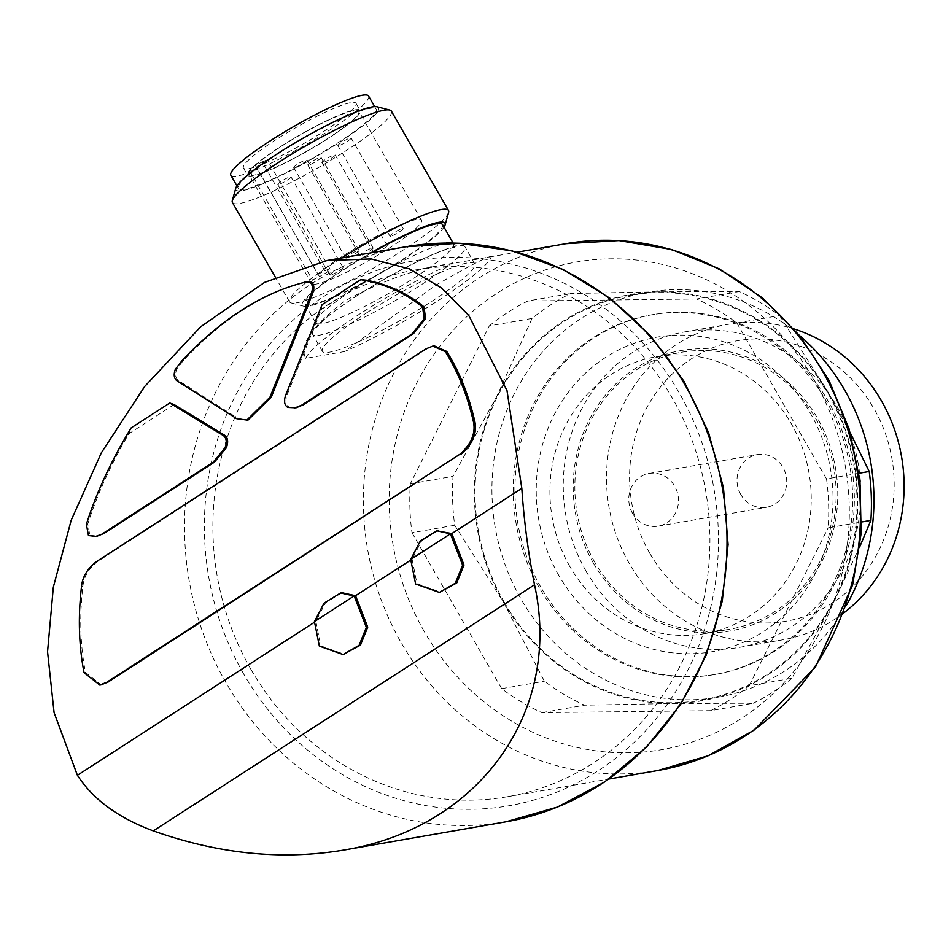 <?xml version="1.0" encoding="UTF-8"?>
<svg xmlns="http://www.w3.org/2000/svg" width="951" height="951" viewBox="0 0 951 951"><rect width="100%" height="100%" fill="white"/><g stroke="black" fill="none" stroke-linecap="round" stroke-linejoin="round"><path stroke-width="0.71" stroke-dasharray="4.75 3.57" d="M330.401 275.077A7.644 1.046 -29.9 0 1 329.795 274.994A7.644 1.046 -29.9 0 1 335.893 270.286A7.644 1.046 -29.9 0 1 343.038 267.386A7.644 1.046 -29.9 0 1 338.104 271.404A7.644 1.046 -29.9 0 1 330.401 275.077M278.334 184.542A7.644 1.046 -29.9 0 1 277.728 184.47A7.644 1.046 -29.9 0 1 283.838 179.751A7.644 1.046 -29.9 0 1 290.97 176.85A7.644 1.046 -29.9 0 1 286.049 180.868A7.644 1.046 -29.9 0 1 278.334 184.542M346.378 258.113A7.644 1.046 -29.9 0 1 345.772 258.042A7.644 1.046 -29.9 0 1 351.882 253.323A7.644 1.046 -29.9 0 1 359.026 250.422A7.644 1.046 -29.9 0 1 354.093 254.44A7.644 1.046 -29.9 0 1 346.378 258.113M294.323 167.578A7.644 1.046 -29.9 0 1 293.716 167.507A7.644 1.046 -29.9 0 1 299.815 162.787A7.644 1.046 -29.9 0 1 306.959 159.887A7.644 1.046 -29.9 0 1 302.038 163.905A7.644 1.046 -29.9 0 1 294.323 167.578M374.563 253.204A7.644 1.046 -29.9 0 1 373.957 253.121A7.644 1.046 -29.9 0 1 380.067 248.413A7.644 1.046 -29.9 0 1 387.212 245.513A7.644 1.046 -29.9 0 1 382.278 249.531A7.644 1.046 -29.9 0 1 374.563 253.204M322.508 162.669A7.644 1.046 -29.9 0 1 321.902 162.585A7.644 1.046 -29.9 0 1 328 157.878A7.644 1.046 -29.9 0 1 335.144 154.977A7.644 1.046 -29.9 0 1 330.223 158.995A7.644 1.046 -29.9 0 1 322.508 162.669M360.477 255.653A7.644 1.046 -29.9 0 1 359.87 255.581A7.644 1.046 -29.9 0 1 365.969 250.862A7.644 1.046 -29.9 0 1 373.113 247.961A7.644 1.046 -29.9 0 1 368.192 251.979A7.644 1.046 -29.9 0 1 360.477 255.653M308.421 165.117A7.644 1.046 -29.9 0 1 307.815 165.046A7.644 1.046 -29.9 0 1 313.913 160.327A7.644 1.046 -29.9 0 1 321.058 157.426A7.644 1.046 -29.9 0 1 316.124 161.444A7.644 1.046 -29.9 0 1 308.421 165.117M390.552 236.24A7.644 1.046 -29.9 0 1 389.946 236.157A7.644 1.046 -29.9 0 1 396.044 231.45A7.644 1.046 -29.9 0 1 403.188 228.549A7.644 1.046 -29.9 0 1 398.267 232.567A7.644 1.046 -29.9 0 1 390.552 236.24M338.497 145.705A7.644 1.046 -29.9 0 1 337.89 145.622A7.644 1.046 -29.9 0 1 343.989 140.914A7.644 1.046 -29.9 0 1 351.133 138.014A7.644 1.046 -29.9 0 1 346.212 142.032A7.644 1.046 -29.9 0 1 338.497 145.705M250.862 669.266A267.386 247.926 80.1 0 1 415.492 269.918A267.386 247.926 80.1 0 1 705.654 490.752A267.386 247.926 80.1 0 1 507.323 796.748A267.386 247.926 80.1 0 1 250.862 669.266M491.322 256.734C490.015 255.153 471.625 264.568 436.164 284.979L344.381 351.608L305.794 358.337C298.828 345.522 311.678 326.49 344.345 301.217C383.36 280.034 419.486 267.445 452.735 263.463L491.322 256.734A106.952 14.645 -29.9 0 1 438.019 300.659A106.952 14.645 -29.9 0 1 344.381 351.608M859.942 546.314L835.465 598.631L791.898 678.301L749.174 685.742A225.375 208.97 80.1 0 1 710.587 710.659L753.299 703.217L673.035 703.49A206.272 191.258 80.1 0 1 503.614 602.53A206.272 191.258 80.1 0 1 496.612 396.698A206.272 191.258 80.1 0 1 659.043 291.826A206.272 191.258 80.1 0 1 828.464 392.799A206.272 191.258 80.1 0 1 835.465 598.631A206.272 191.258 80.1 0 1 673.035 703.49L584.627 705.19A225.375 208.97 80.1 0 1 544.376 681.201L503.614 602.53L454.709 525.261A225.375 208.97 80.1 0 1 453.045 476.356L496.612 396.698L532.049 318.442A225.375 208.97 80.1 0 1 570.636 293.526L659.043 291.826L739.307 291.553A225.375 208.97 80.1 0 1 779.558 315.542L828.464 392.799L850.265 432.836M791.898 678.301A225.375 208.97 80.1 0 1 753.299 703.217M532.049 318.442L489.325 325.884L410.333 483.809A225.375 208.97 80.1 0 0 411.985 532.715L454.709 525.261M410.333 483.809L453.045 476.356M489.325 325.884A225.375 208.97 80.1 0 1 527.924 300.98L570.636 293.526M859.015 473.265L826.514 478.924L736.847 322.983A225.375 208.97 80.1 0 0 696.584 298.994L739.307 291.553M736.847 322.983L779.558 315.542M826.514 478.924A225.375 208.97 80.1 0 1 828.178 527.829L861.725 521.98M322.092 304.629L321.426 309.432L287.154 394.713C285.038 400.68 285.716 404.841 289.199 407.194L296.034 407.777M306.888 281.698L303.844 282.637C262.31 293.514 222.201 319.405 183.531 360.322L176.731 369.012C174.865 374.444 175.4 378.284 178.348 380.519L238.154 418.476L247.938 420.152M366.646 280.236L321.426 309.432M434.227 345.855L427.379 348.613L97.43 561.637C88.645 568.662 83.807 576.865 82.915 586.256C79.373 616.486 80.217 645.206 85.447 672.416L101.186 684.791M438.28 530.599L421.733 540.727L412.092 559.212L410.511 560.234M342.027 592.746L325.468 602.886L315.839 621.348L314.258 622.37M174.092 404.555L128.861 433.751C111.184 463.731 97.489 493.819 87.777 523.989L89.881 535.33L97.228 536.138M412.092 559.212L416.978 583.7L440.788 592.176M315.839 621.348L320.76 645.872L344.535 654.324M411.985 532.715L501.664 688.655A225.375 208.97 80.1 0 0 541.915 712.644L710.587 710.659M749.174 685.742L828.178 527.829M696.584 298.994L527.924 300.98M541.915 712.644L584.627 705.19M501.664 688.655L544.376 681.201M504.22 602.138A205.511 190.557 80.1 0 1 630.751 295.202A205.511 190.557 80.1 0 1 853.76 464.944A205.511 190.557 80.1 0 1 701.327 700.114A205.511 190.557 80.1 0 1 504.22 602.138M846.485 605.133A205.511 190.557 80.1 0 1 718.243 697.166A205.511 190.557 80.1 0 1 521.124 599.189A205.511 190.557 80.1 0 1 647.667 292.254A205.511 190.557 80.1 0 1 799.482 335.465M539.169 587.54A182.592 169.302 80.1 0 1 651.601 314.84A182.592 169.302 80.1 0 1 849.73 465.645A182.592 169.302 80.1 0 1 714.308 674.592A182.592 169.302 80.1 0 1 539.169 587.54M540.869 587.242A182.592 169.302 80.1 0 1 653.289 314.543A182.592 169.302 80.1 0 1 851.43 465.348A182.592 169.302 80.1 0 1 715.996 674.295A182.592 169.302 80.1 0 1 540.869 587.242M558.915 575.593A159.673 148.047 80.1 0 1 679.228 335.085A159.673 148.047 80.1 0 1 815.792 572.573A159.673 148.047 80.1 0 1 558.915 575.593M569.887 566.594A140.57 130.335 80.1 0 1 656.44 356.649A140.57 130.335 80.1 0 1 808.98 472.754A140.57 130.335 80.1 0 1 704.715 633.616A140.57 130.335 80.1 0 1 569.887 566.594M594.815 562.243A140.57 130.335 80.1 0 1 681.356 352.298A140.57 130.335 80.1 0 1 833.908 468.403A140.57 130.335 80.1 0 1 729.631 629.265A140.57 130.335 80.1 0 1 594.815 562.243M593.424 563.147A142.329 131.975 80.1 0 1 700.673 348.755A142.329 131.975 80.1 0 1 822.401 560.46A142.329 131.975 80.1 0 1 593.424 563.147M585.994 571.028A160.089 148.439 80.1 0 1 684.565 331.935A160.089 148.439 80.1 0 1 858.289 464.159A160.089 148.439 80.1 0 1 739.533 647.358A160.089 148.439 80.1 0 1 585.994 571.028M843.573 613.098A160.089 148.439 80.1 0 1 782.804 639.809A160.089 148.439 80.1 0 1 629.265 563.491A160.089 148.439 80.1 0 1 727.836 324.386A160.089 148.439 80.1 0 1 794.049 328.963M649.795 553.316A142.329 131.975 80.1 0 1 757.044 338.925A142.329 131.975 80.1 0 1 878.772 550.629A142.329 131.975 80.1 0 1 649.795 553.316M740.817 494.556A26.735 24.797 80.1 0 1 757.281 454.614A26.735 24.797 80.1 0 1 786.299 476.701A26.735 24.797 80.1 0 1 766.458 507.299A26.735 24.797 80.1 0 1 740.817 494.556M632.581 513.421A26.735 24.797 80.1 0 1 649.046 473.479A26.735 24.797 80.1 0 1 678.063 495.566A26.735 24.797 80.1 0 1 658.223 526.165A26.735 24.797 80.1 0 1 632.581 513.421M131.131 427.914A278.084 257.852 -99.9 0 0 128.861 433.751M88.467 535.568L89.881 535.33M287.784 407.432L289.199 407.194M302.43 282.887L303.844 282.637M182.116 360.56L183.531 360.322M175.329 369.261L176.731 369.012M305.794 358.337A106.952 14.645 -29.9 0 1 359.098 314.412A106.952 14.645 -29.9 0 1 452.735 263.463M366.147 313.188A87.861 12.03 -29.9 0 1 474.715 263.736A87.861 12.03 -29.9 0 1 404.555 317.967A87.861 12.03 -29.9 0 1 322.389 351.335A87.861 12.03 -29.9 0 1 366.147 313.188M356.34 296.13A87.861 12.03 -29.9 0 1 464.908 246.678A87.861 12.03 -29.9 0 1 394.748 300.908A87.861 12.03 -29.9 0 1 312.582 334.276A87.861 12.03 -29.9 0 1 356.34 296.13M442.536 224.626A79.456 10.877 -29.9 0 1 379.08 273.662A79.456 10.877 -29.9 0 1 304.784 303.844A79.456 10.877 -29.9 0 1 344.345 269.347A79.456 10.877 -29.9 0 1 371.948 252.681M443.998 227.182A82.297 11.269 -29.9 0 1 374.801 276.551A82.297 11.269 -29.9 0 1 303.773 306.222A82.297 11.269 -29.9 0 1 343.299 269.525A82.297 11.269 -29.9 0 1 370.807 252.883M448.61 212.43A91.676 12.553 -29.9 0 1 375.288 267.065A91.676 12.553 -29.9 0 1 291.184 302.953A91.676 12.553 -29.9 0 1 289.556 301.883A91.676 12.553 -29.9 0 1 335.204 262.084A91.676 12.553 -29.9 0 1 341.682 257.959M391.372 111.124A91.676 12.553 -29.9 0 1 318.145 167.709A91.676 12.553 -29.9 0 1 232.424 202.527M377.155 106.785A82.297 11.269 -29.9 0 1 312.879 158.544A82.297 11.269 -29.9 0 1 235.824 188.06M277.954 153.884A79.456 10.877 -29.9 0 1 376.144 109.163A79.456 10.877 -29.9 0 1 312.689 158.199A79.456 10.877 -29.9 0 1 238.392 188.381A79.456 10.877 -29.9 0 1 277.954 153.884M368.596 96.051A79.456 10.877 -29.9 0 1 305.14 145.087A79.456 10.877 -29.9 0 1 230.843 175.257M323.673 131.476A64.941 8.892 150.1 0 0 356.019 103.279A64.941 8.892 150.1 0 0 295.286 127.945A64.941 8.892 150.1 0 0 243.42 168.018A64.941 8.892 150.1 0 0 323.673 131.476M252.74 175.876A64.941 8.892 -29.9 0 1 247.581 175.234A64.941 8.892 -29.9 0 1 299.434 135.161A64.941 8.892 -29.9 0 1 360.167 110.494A64.941 8.892 -29.9 0 1 327.822 138.691A64.941 8.892 -29.9 0 1 252.74 175.876M262.226 161.955L255.284 165.403A63.408 8.678 -29.9 0 1 315.197 126.745A63.408 8.678 -29.9 0 1 358.836 111.255A63.408 8.678 -29.9 0 1 308.195 150.401A63.408 8.678 -29.9 0 1 248.9 174.473A63.408 8.678 -29.9 0 1 249.851 171.156L256.806 167.709A9.165 1.26 -29.9 0 0 267.469 160.267A9.165 1.26 -29.9 0 0 262.226 161.955L324.85 270.857L317.896 274.304L255.284 165.403M317.896 274.304A63.408 8.678 -29.9 0 1 377.82 235.646A63.408 8.678 -29.9 0 1 421.459 220.168A63.408 8.678 -29.9 0 1 370.819 259.302A63.408 8.678 -29.9 0 1 311.524 283.386A63.408 8.678 -29.9 0 1 312.475 280.058L249.851 171.156M312.475 280.058L319.429 276.61L256.806 167.709M324.85 270.857A9.165 1.26 -29.9 0 1 330.092 269.169A9.165 1.26 -29.9 0 1 319.429 276.61M657.83 770.512A267.386 247.926 80.1 0 1 401.37 643.031A267.386 247.926 80.1 0 1 566.011 243.682M285.74 394.95L287.154 394.713M236.74 418.725L238.154 418.476M176.945 380.769L178.348 380.519M505.884 821.819A291.838 270.595 80.1 0 1 225.969 682.675A291.838 270.595 80.1 0 1 405.661 246.808M243.646 673.926A276.551 256.425 80.1 0 1 452.034 257.364A276.551 256.425 80.1 0 1 688.56 668.708A276.551 256.425 80.1 0 1 243.646 673.926M424.336 631.654A247.522 229.512 80.1 0 1 610.851 258.815A247.522 229.512 80.1 0 1 822.556 626.982A247.522 229.512 80.1 0 1 424.336 631.654M425.965 348.862L427.379 348.613M96.015 561.886L97.43 561.637M81.513 586.494L82.915 586.256M84.033 672.666L85.447 672.416M86.363 524.239L87.777 523.989M452.902 243.076A79.456 10.877 -29.9 0 1 453.472 243.658A79.456 10.877 -29.9 0 1 390.017 292.694A79.456 10.877 -29.9 0 1 315.72 322.865A79.456 10.877 -29.9 0 1 355.282 288.367A79.456 10.877 -29.9 0 1 446.126 243.064M343.038 267.386L290.97 176.85M329.795 274.994L277.728 184.47M359.026 250.422L306.959 159.887M345.772 258.042L293.716 167.507M387.212 245.513L335.144 154.977M373.957 253.121L321.902 162.585M373.113 247.961L321.058 157.426M359.87 255.581L307.815 165.046M403.188 228.549L351.133 138.014M389.946 236.157L337.89 145.622M507.323 796.748L608.949 779.035M415.492 269.918L517.118 252.193M701.327 700.114L718.243 697.166M630.751 295.202L647.667 292.254M714.308 674.592L715.996 674.295M651.601 314.84L653.289 314.543M704.715 633.616L729.631 629.265M656.44 356.649L681.356 352.298M739.533 647.358L782.804 639.809M684.565 331.935L727.836 324.386M658.223 526.165L766.458 507.299M649.046 473.479L757.281 454.614M474.715 263.736L464.908 246.678M322.389 351.335L312.582 334.276M453.14 243.076L457.443 246.654L446.744 249.198C421.875 258.22 391.871 273.817 356.744 295.975C341.968 305.556 330.77 313.735 323.15 320.499L316.314 327.81L315.72 322.865L304.784 303.844M303.773 306.222L291.184 302.953M289.556 301.883L275.315 277.11M376.144 109.163L374.682 106.619M238.392 188.381L236.918 185.825M243.42 168.018L247.581 175.234M356.019 103.279L360.167 110.494M421.459 220.168L358.836 111.255M311.524 283.386L248.9 174.473M330.092 269.169L267.469 160.267"/><path stroke-width="1.43" d="M859.015 473.265L869.226 471.482A225.375 208.97 80.1 0 1 870.89 520.387L859.942 546.314M861.725 521.98L870.89 520.387M850.265 432.836L869.226 471.482M174.092 404.555L169.754 402.986L131.131 427.914C111.636 459.88 96.717 491.976 86.363 524.239L88.467 535.568L95.813 536.388L104.051 533.416L214.379 462.186L226.397 447.743C228.537 441.751 227.907 437.555 224.507 435.154L174.092 404.555M226.397 447.743L224.983 447.98C227.134 442.001 226.504 437.805 223.093 435.403L169.754 402.986M360.714 279.689L322.092 304.629L285.74 394.95C283.624 400.918 284.313 405.078 287.784 407.432L296.034 407.813L303.167 404.864L413.495 333.635L425.561 318.609L424.039 306.9C407.682 293.55 388.555 284.658 366.646 280.236A278.084 257.852 -99.9 0 0 360.714 279.689C384.537 283.683 405.174 292.837 422.624 307.137L424.146 318.858L425.561 318.609M311.488 282.019L305.473 281.936L302.43 282.887C260.705 293.895 220.596 319.786 182.116 360.56L175.329 369.261C173.451 374.694 173.985 378.534 176.945 380.769L236.74 418.725L247.938 420.164L271.332 397.054L312.463 293.942C314.543 288.462 314.21 284.48 311.488 282.019L305.699 281.9M246.523 420.401L269.918 397.304L311.048 294.192L312.463 293.942M459.904 454.257L106.69 682.295L99.784 685.041L84.033 672.666C78.802 645.456 77.97 616.735 81.513 586.494C82.392 577.126 87.23 568.912 96.015 561.886L425.965 348.862L432.812 346.093L445.294 351.632C457.8 371.508 467.143 394.736 473.336 421.329C475.94 432.967 471.458 443.939 459.904 454.257L108.105 682.045L101.186 684.791M461.318 454.007C472.861 443.701 477.343 432.717 474.751 421.079C468.558 394.499 459.214 371.27 446.708 351.394L434.227 345.855M314.258 622.37L77.4 775.291L54.088 712.632L47.55 651.768L53.327 587.195L71.194 520.245L101.377 452.735L144.695 386.463L200.685 326.775L264.533 282.399L327.013 260.526L371.128 258.922L409.346 268.848L441.68 288.117L468.784 315.494L507.002 390.599L521.814 488.374L451.808 533.57L436.866 530.824L450.394 533.82L462.602 565.144L455.351 583.165L439.374 592.425L415.611 583.985L410.689 559.45L420.294 541.012L436.866 530.848M410.511 560.234L355.555 595.718L342.027 592.746M97.228 536.138L104.051 533.416M439.374 592.425L456.753 582.939L464.005 565.001L451.808 533.57M343.121 654.561L319.358 646.121L314.436 621.597L324.041 603.148L340.613 592.984L354.141 595.956L366.349 627.291L359.109 645.301L343.121 654.561L360.488 645.087L367.752 627.113L355.555 595.718M521.814 488.374C524.025 521.112 528.257 553.244 534.521 584.77L153.313 830.889C118.399 817.979 93.091 799.446 77.4 775.291M153.313 830.889C218.409 853.962 281.674 860.393 343.109 850.182C478.769 828.428 562.576 712.228 534.521 584.77M799.482 335.465A205.511 190.557 80.1 0 1 846.485 605.133M794.049 328.963A160.089 148.439 80.1 0 1 901.548 456.611A160.089 148.439 80.1 0 1 843.573 613.098M354.141 595.956L314.436 621.597M450.394 533.82L410.689 559.45M224.983 447.98L212.965 462.436L102.637 533.666M424.146 318.858L412.092 333.884L301.764 405.114L294.62 408.027M412.092 333.884L413.495 333.635M310.085 282.269C312.796 284.729 313.117 288.712 311.048 294.192M371.948 252.681A79.456 10.877 -29.9 0 1 442.536 224.626L453.14 243.076M370.807 252.883A82.297 11.269 -29.9 0 1 445.104 224.959A82.297 11.269 -29.9 0 1 443.998 227.182M341.682 257.959A91.676 12.553 -29.9 0 1 448.503 210.492A91.676 12.553 -29.9 0 1 448.61 212.43L445.104 224.959M275.315 277.11L232.424 202.527A91.676 12.553 -29.9 0 1 232.317 200.578A91.676 12.553 -29.9 0 1 278.072 162.716A91.676 12.553 -29.9 0 1 389.744 110.054A91.676 12.553 -29.9 0 1 391.372 111.124L448.503 210.492M232.317 200.578L235.824 188.06A82.297 11.269 -29.9 0 1 276.896 154.062A82.297 11.269 -29.9 0 1 377.155 106.785L389.744 110.054M236.918 185.825L230.843 175.257A79.456 10.877 -29.9 0 1 270.405 140.76A79.456 10.877 -29.9 0 1 368.596 96.051L374.682 106.619M517.118 252.193L566.011 243.682A267.386 247.926 80.1 0 1 856.173 464.528A267.386 247.926 80.1 0 1 657.83 770.512L608.949 779.035M223.093 435.403L224.507 435.154M269.918 397.304L271.332 397.054M327.013 260.515L405.661 246.808A291.838 270.595 80.1 0 1 722.356 487.851A291.838 270.595 80.1 0 1 505.884 821.819L343.109 850.182M106.69 682.295L108.105 682.045M473.336 421.329L474.751 421.079M445.294 351.632L446.708 351.394M212.965 462.436L214.379 462.186M301.764 405.114L303.167 404.864M422.624 307.137L424.039 306.9M446.126 243.064A79.456 10.877 -29.9 0 1 452.902 243.076M405.661 246.808L458.953 243.23L512.102 250.886L563.051 269.442L609.829 298.174L650.662 335.965L683.995 381.327L708.566 432.55L723.449 487.649L728.086 544.543L722.284 601.056L706.272 655.025L680.643 704.394L646.347 747.26L604.681 781.96L557.25 807.149L505.884 821.819M566.011 243.682L618.982 240.579L671.608 249.507L719.36 268.907L762.643 298.055L799.708 335.751L829.046 380.436L849.124 429.032L859.966 480.659L861.154 533.309L852.631 584.972L815.494 667.031L754.012 730.166L708.055 755.795L657.83 770.512M340.613 592.972L342.027 592.723M432.812 346.057L434.215 345.819M99.796 685.1L101.198 684.863M95.813 536.412L97.228 536.162"/></g></svg>
